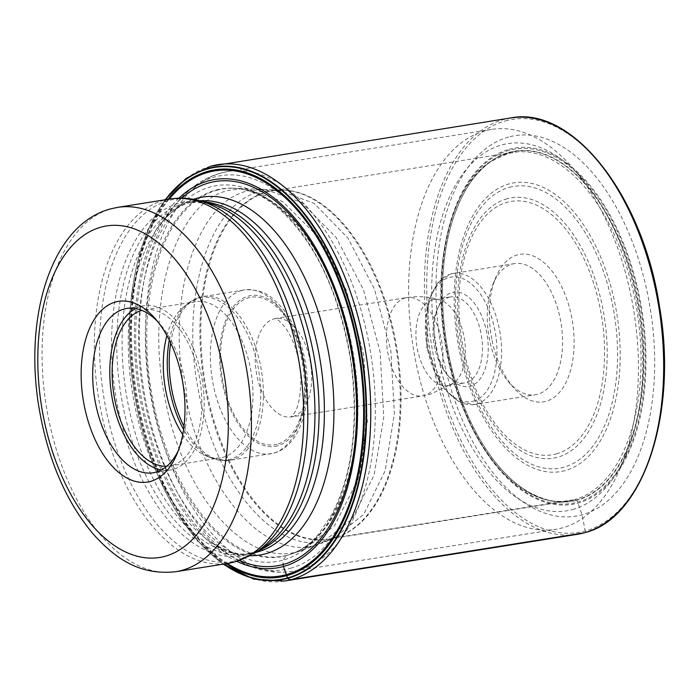 <?xml version="1.0" encoding="UTF-8"?>
<svg xmlns="http://www.w3.org/2000/svg" width="699" height="699" viewBox="0 0 699 699"><rect width="100%" height="100%" fill="white"/><g stroke="black" fill="none" stroke-linecap="round" stroke-linejoin="round"><path stroke-width="0.52" stroke-dasharray="3.5 2.62" d="M223.47 564.093A209.036 115.379 80.9 0 1 177.345 512.97A209.036 115.379 80.9 0 1 169.193 498.876A209.036 115.379 80.9 0 1 134.042 278.621A209.036 115.379 80.9 0 1 137.406 262.693A209.036 115.379 80.9 0 1 165.331 199.748M508.619 137.03A192.679 106.344 -99.1 0 0 442.371 354.262A192.679 106.344 -99.1 0 0 582.057 514.814A192.679 106.344 -99.1 0 0 648.305 297.582A192.679 106.344 -99.1 0 0 508.619 137.03M302.16 550.262L316.175 545.002C265.017 561.393 202.465 489.492 185.27 394.542C165.68 300.247 195.344 202.972 247.35 190.967L264.449 189.114L301.61 202.457L336.14 237.45L363.48 289.779L380.169 352.27L383.76 416.884L374.096 475.128L352.113 519.086L320.998 543.42L333.545 538.597L363.803 514.202L385.105 470.881L394.411 413.782L390.855 350.566L374.577 289.403L347.927 238.062L314.235 203.453L277.896 189.813L259.941 191.57C208.678 203.409 179.442 299.294 198.743 392.235C215.694 485.822 277.346 556.684 327.77 540.537L334.533 537.898L574.543 499.593A176.436 97.379 80.9 0 1 572.49 500.117A176.436 97.379 80.9 0 1 568.724 500.86A176.436 97.379 80.9 0 1 445.656 347.289A176.436 97.379 80.9 0 1 507.299 153.658A176.436 97.379 80.9 0 1 513.118 152.399A176.436 97.379 80.9 0 1 516.928 151.928A176.436 97.379 80.9 0 1 636.78 309.386A176.436 97.379 80.9 0 1 574.543 499.593L576.981 500.231A177.45 97.939 -99.1 0 1 495.652 462.493A177.45 97.939 -99.1 0 1 455.617 211.596A177.45 97.939 -99.1 0 1 509.353 152.303A177.45 97.939 80.9 0 1 637.995 300.168A177.45 97.939 80.9 0 1 576.981 500.231L582.057 514.814L585.264 530.978A1.66 1.381 -105.4 0 1 584.215 532.821M568.724 500.86L328.713 539.156A176.436 97.379 -99.1 0 0 334.533 537.898A176.436 97.379 -99.1 0 0 396.176 344.266A176.436 97.379 -99.1 0 0 273.108 190.696A176.436 97.379 -99.1 0 0 267.289 191.954A176.436 97.379 -99.1 0 0 205.637 385.586A176.436 97.379 -99.1 0 0 328.713 539.156L340.168 535.915A176.532 97.441 80.9 0 1 340.16 535.923A176.532 97.441 80.9 0 1 333.729 538.125A176.532 97.441 -99.1 0 1 205.751 391.029A176.532 97.441 -99.1 0 1 266.45 191.989A176.532 97.441 80.9 0 1 284.982 190.207A176.532 97.441 80.9 0 1 285 190.207A176.532 97.441 80.9 0 1 396.307 349.701A176.532 97.441 80.9 0 1 340.168 535.915L298.438 551.424C246.275 568.138 182.491 494.822 164.955 398.002C144.981 301.854 175.231 202.666 228.267 190.416L244.423 188.485L282.649 201.513L318.263 237.057L346.486 290.679L363.698 354.9L367.325 421.314L357.224 481.061L334.393 525.875L302.186 550.244L286.634 555.565L282.85 560.214A190.364 105.068 -99.1 0 0 348.303 345.594A190.364 105.068 -99.1 0 0 210.303 186.974A190.364 105.068 80.9 0 0 144.85 401.602A190.364 105.068 80.9 0 0 282.85 560.214L283.209 564.486M178.927 198.184A196.672 108.555 -99.1 0 0 138.743 390.802A196.672 108.555 -99.1 0 0 236.882 561.349M165.532 199.722A208.652 115.16 -99.1 0 0 134.304 277.197A208.652 115.16 -99.1 0 0 169.883 500.152A208.652 115.16 -99.1 0 0 223.671 564.067M484.94 130.853A202.535 111.788 -99.1 0 0 415.293 359.199A202.535 111.788 -99.1 0 0 555.443 529.405A202.535 111.788 -99.1 0 0 562.127 527.955A202.535 111.788 -99.1 0 0 620.52 467.666A202.535 111.788 -99.1 0 0 631.765 299.609A202.535 111.788 -99.1 0 0 572.673 167.821A202.535 111.788 -99.1 0 0 491.615 129.402A202.535 111.788 -99.1 0 0 484.94 130.853M572.63 509.501A185.934 102.622 -99.1 0 0 626.243 454.149A185.934 102.622 -99.1 0 0 636.562 299.871A185.934 102.622 -99.1 0 0 582.311 178.883A185.934 102.622 -99.1 0 0 501.768 144.946A185.934 102.622 -99.1 0 0 437.836 354.568A185.934 102.622 -99.1 0 0 572.63 509.501M491.808 339.085A74.706 41.232 80.9 0 1 495.958 277.092A74.706 41.232 80.9 0 1 517.496 254.855A74.706 41.232 80.9 0 1 571.651 317.101A74.706 41.232 80.9 0 1 545.971 401.331A74.706 41.232 80.9 0 1 513.608 387.692A74.706 41.232 80.9 0 1 491.808 339.085M512.245 264.082A66.405 36.654 80.9 0 1 514.438 263.61A66.405 36.654 80.9 0 1 560.388 319.417A66.405 36.654 80.9 0 1 537.548 394.28A66.405 36.654 80.9 0 1 535.364 394.76A66.405 36.654 80.9 0 1 508.785 382.161A66.405 36.654 80.9 0 1 489.414 338.954A66.405 36.654 80.9 0 1 493.101 283.855A66.405 36.654 80.9 0 1 512.245 264.082M435.652 346.372A47.724 26.344 80.9 0 1 438.308 306.774A47.724 26.344 80.9 0 1 452.061 292.566A47.724 26.344 80.9 0 1 486.661 332.331A47.724 26.344 80.9 0 1 470.252 386.145A47.724 26.344 80.9 0 1 449.579 377.434A47.724 26.344 80.9 0 1 435.652 346.372M449.44 297.18A43.574 24.054 80.9 0 1 450.872 296.865A43.574 24.054 80.9 0 1 481.034 333.493A43.574 24.054 80.9 0 1 466.05 382.624A43.574 24.054 80.9 0 1 464.608 382.93A43.574 24.054 80.9 0 1 447.168 374.664A43.574 24.054 80.9 0 1 434.455 346.311A43.574 24.054 80.9 0 1 436.875 310.155A43.574 24.054 80.9 0 1 449.44 297.18M432.349 299.906A43.574 24.054 -99.1 0 0 417.12 347.726A43.574 24.054 -99.1 0 0 447.517 385.665A43.574 24.054 -99.1 0 0 448.959 385.35A43.574 24.054 -99.1 0 0 453.721 383.008A43.574 24.054 -99.1 0 0 464.407 338.84A43.574 24.054 -99.1 0 0 440.501 300.186A43.574 24.054 -99.1 0 0 433.791 299.591A43.574 24.054 -99.1 0 0 432.349 299.906M166.904 335.555A79.066 43.635 80.9 0 1 182.981 307.595A79.066 43.635 80.9 0 1 193.064 302.221A79.066 43.635 80.9 0 1 195.676 301.662A79.066 43.635 80.9 0 1 250.819 370.479A79.066 43.635 80.9 0 1 223.199 457.242A79.066 43.635 80.9 0 1 220.587 457.81A79.066 43.635 80.9 0 1 206.677 456.115A79.066 43.635 80.9 0 1 182.701 434.542M166.738 466.242A79.066 43.635 -99.1 0 0 169.455 465.971A79.066 43.635 -99.1 0 0 172.059 465.403A79.066 43.635 -99.1 0 0 199.687 378.631A79.066 43.635 -99.1 0 0 144.536 309.814A79.066 43.635 -99.1 0 0 141.932 310.382A79.066 43.635 -99.1 0 0 141.871 310.4M135.571 308.556A83.216 45.924 80.9 0 1 141.137 306.319A83.216 45.924 80.9 0 1 143.88 305.716A83.216 45.924 80.9 0 1 201.924 378.15A83.216 45.924 80.9 0 1 172.854 469.466A83.216 45.924 80.9 0 1 170.11 470.069A83.216 45.924 80.9 0 1 161.329 469.955M178.297 450.637A83.216 45.924 -99.1 0 0 179.757 447.43A83.216 45.924 -99.1 0 0 184.379 378.377A83.216 45.924 -99.1 0 0 160.097 324.231A83.216 45.924 -99.1 0 0 157.712 321.636M284.362 581.07A210.836 116.366 80.9 0 1 137.292 397.556A210.836 116.366 80.9 0 1 210.958 166.179M510.812 117.93A210.836 116.366 -99.1 0 0 503.857 119.442A210.836 116.366 -99.1 0 0 430.191 350.819A210.836 116.366 -99.1 0 0 577.26 534.324M505.543 120.848A209.176 115.449 80.9 0 1 657.182 295.144A209.176 115.449 80.9 0 1 585.264 530.978A209.176 115.449 80.9 0 1 433.625 356.682A209.176 115.449 80.9 0 1 505.543 120.848M509.195 149.298A180.456 99.599 80.9 0 1 640.013 299.661A180.456 99.599 80.9 0 1 577.968 503.114A180.456 99.599 -99.1 0 1 447.15 352.75A180.456 99.599 -99.1 0 1 509.195 149.298M509.248 150.294A179.46 99.048 -99.1 0 0 447.543 352.619A179.46 99.048 -99.1 0 0 577.645 502.153A179.46 99.048 80.9 0 0 639.349 299.827A179.46 99.048 80.9 0 0 509.248 150.294M509.178 152.618A177.17 97.781 -99.1 0 0 458.955 203.365A177.17 97.781 -99.1 0 0 458.876 203.549A177.17 97.781 -99.1 0 0 501.253 469.125A177.17 97.781 -99.1 0 0 501.393 469.274A177.17 97.781 -99.1 0 0 576.701 499.995A177.17 97.781 80.9 0 0 637.61 300.247A177.17 97.781 80.9 0 0 509.178 152.618M216.856 190.268A186.074 102.701 80.9 0 1 232.566 188.232A186.074 102.701 80.9 0 1 232.618 188.232A186.074 102.701 80.9 0 1 353.729 356.499A186.074 102.701 80.9 0 1 291.002 554.106A186.074 102.701 80.9 0 1 290.959 554.124A186.074 102.701 80.9 0 1 287.77 555.093A186.074 102.701 -99.1 0 1 152.88 400.055A186.074 102.701 -99.1 0 1 216.856 190.268M232.618 188.232L239.137 188.721C240.561 188.616 251.789 191.36 257.529 194.462C260.264 195.764 268.075 199.346 280.675 210.259C316.175 243.837 339.487 293.86 350.61 360.326C358.989 422.327 352.672 473.852 331.676 514.892L318.124 534.77L311.728 541.367C301.881 549.798 300.78 549.449 297.031 551.607A186.353 102.858 80.9 0 0 352.689 356.665A186.353 102.858 80.9 0 0 239.137 188.721A186.353 102.858 80.9 0 1 239.137 188.721A186.353 102.858 80.9 0 0 215.607 190.18A186.353 102.858 -99.1 0 0 151.534 400.282A186.353 102.858 -99.1 0 0 286.634 555.565A186.353 102.858 80.9 0 0 297.031 551.607A186.353 102.858 80.9 0 1 297.031 551.607L291.002 554.106M239.574 560.484A194.637 107.428 80.9 0 1 140.036 390.601A194.637 107.428 80.9 0 1 181.757 198.175M169.158 199.136A205.191 113.255 -99.1 0 0 135.361 391.344A205.191 113.255 -99.1 0 0 227.306 563.481M168.022 199.32A206.249 113.832 -99.1 0 0 134.951 391.414A206.249 113.832 -99.1 0 0 226.161 563.665M299.006 569.938A202.535 111.788 80.9 0 1 298.936 569.965A202.535 111.788 80.9 0 1 292.331 571.389A202.535 111.788 80.9 0 1 151.054 395.101A202.535 111.788 80.9 0 1 221.819 172.836A202.535 111.788 80.9 0 1 221.889 172.819A202.535 111.788 80.9 0 1 228.503 171.386A202.535 111.788 80.9 0 1 369.78 347.674A202.535 111.788 80.9 0 1 299.006 569.938M290.531 568.27A199.53 110.127 -99.1 0 0 290.601 568.252A199.53 110.127 -99.1 0 0 359.216 343.349A199.53 110.127 -99.1 0 0 214.619 177.013A199.53 110.127 -99.1 0 0 214.549 177.03A199.53 110.127 -99.1 0 0 174.313 206.083A199.53 110.127 -99.1 0 0 143.819 389.998A199.53 110.127 -99.1 0 0 230.032 555.277A199.53 110.127 -99.1 0 0 290.531 568.27M250.312 555.749A181.259 100.044 80.9 0 1 210.609 541.987A181.259 100.044 80.9 0 1 132.294 391.833A181.259 100.044 80.9 0 1 159.984 224.772A181.259 100.044 80.9 0 1 193.44 199.329M565.072 470.619A146.266 80.735 80.9 0 1 459.033 348.74A146.266 80.735 80.9 0 1 509.326 183.828A146.266 80.735 80.9 0 1 615.365 305.708A146.266 80.735 80.9 0 1 565.072 470.619M509.457 187.341A142.762 78.795 80.9 0 1 612.874 306.415A142.762 78.795 80.9 0 1 563.761 467.281A142.762 78.795 80.9 0 1 563.665 467.308A142.762 78.795 80.9 0 1 460.248 348.233A142.762 78.795 80.9 0 1 509.353 187.367A142.762 78.795 80.9 0 1 509.457 187.341M507.177 198.743A131.858 72.775 -99.1 0 0 461.925 347.447A131.858 72.775 -99.1 0 0 557.496 457.26A131.858 72.775 -99.1 0 0 557.566 457.242A131.858 72.775 -99.1 0 0 602.826 308.53A131.858 72.775 -99.1 0 0 507.247 198.726A131.858 72.775 -99.1 0 0 507.177 198.743M556.255 453.904A128.345 70.844 -99.1 0 0 600.31 309.15A128.345 70.844 -99.1 0 0 507.273 202.264A128.345 70.844 -99.1 0 0 507.212 202.282A128.345 70.844 -99.1 0 0 463.157 347.036A128.345 70.844 -99.1 0 0 556.194 453.922A128.345 70.844 -99.1 0 0 556.255 453.904M451.17 273.842A66.405 36.654 -99.1 0 0 428.05 346.756A66.405 36.654 -99.1 0 0 474.359 404.494A66.405 36.654 -99.1 0 0 476.552 404.022A66.405 36.654 -99.1 0 0 476.622 403.996A66.405 36.654 -99.1 0 0 499.741 331.081A66.405 36.654 -99.1 0 0 453.433 273.344A66.405 36.654 -99.1 0 0 451.239 273.816A66.405 36.654 -99.1 0 0 451.17 273.842M473.249 401.182A63.085 34.819 -99.1 0 0 494.857 330.015A63.085 34.819 -99.1 0 0 449.142 277.512A63.085 34.819 -99.1 0 0 449.073 277.529A63.085 34.819 -99.1 0 0 427.456 348.696A63.085 34.819 -99.1 0 0 473.179 401.2A63.085 34.819 -99.1 0 0 473.249 401.182M405.193 297.949A49.804 27.488 80.9 0 1 406.835 297.591A49.804 27.488 80.9 0 1 441.576 340.937A49.804 27.488 80.9 0 1 424.171 395.599A49.804 27.488 80.9 0 1 422.528 395.949A49.804 27.488 80.9 0 1 387.788 352.602A49.804 27.488 80.9 0 1 405.193 297.949M292.872 416.56A49.804 27.488 -99.1 0 0 292.933 416.543A49.804 27.488 -99.1 0 0 310.339 361.881A49.804 27.488 -99.1 0 0 275.598 318.534A49.804 27.488 -99.1 0 0 274.017 318.875A49.804 27.488 -99.1 0 0 273.956 318.893A49.804 27.488 -99.1 0 0 256.55 373.546A49.804 27.488 -99.1 0 0 291.291 416.892A49.804 27.488 -99.1 0 0 292.872 416.56M277.075 444.249A74.706 41.232 80.9 0 1 222.998 381.881A74.706 41.232 80.9 0 1 248.704 297.748A74.706 41.232 80.9 0 1 248.8 297.722A74.706 41.232 -99.1 0 1 302.877 360.09A74.706 41.232 -99.1 0 1 277.171 444.223A74.706 41.232 -99.1 0 1 277.075 444.249M277.494 445.848A76.366 42.15 80.9 0 1 222.133 382.222A76.366 42.15 80.9 0 1 248.39 296.123A76.366 42.15 80.9 0 1 303.75 359.749A76.366 42.15 80.9 0 1 277.494 445.848M241.653 290.487A83.006 45.811 80.9 0 1 244.388 289.893A83.006 45.811 80.9 0 1 302.283 362.073A83.006 45.811 80.9 0 1 273.361 453.214A83.006 45.811 80.9 0 1 273.292 453.232A83.006 45.811 80.9 0 1 270.548 453.826A83.006 45.811 80.9 0 1 212.662 381.637A83.006 45.811 80.9 0 1 241.583 290.504A83.006 45.811 80.9 0 1 241.653 290.487M183.986 426.285A83.006 45.811 -99.1 0 0 229.386 460.396A83.006 45.811 -99.1 0 0 232.12 459.802A83.006 45.811 -99.1 0 0 232.19 459.785A83.006 45.811 -99.1 0 0 261.111 368.644A83.006 45.811 -99.1 0 0 203.226 296.463A83.006 45.811 -99.1 0 0 200.491 297.058A83.006 45.811 -99.1 0 0 200.421 297.075A83.006 45.811 -99.1 0 0 170.696 342.999M169.324 340.177A82.386 45.47 80.9 0 1 187.786 303.628A82.386 45.47 80.9 0 1 198.228 298.054A82.386 45.47 80.9 0 1 198.298 298.036A82.386 45.47 80.9 0 1 258.01 366.617A82.386 45.47 80.9 0 1 229.761 459.54A82.386 45.47 80.9 0 1 229.691 459.558A82.386 45.47 80.9 0 1 212.487 458.387A82.386 45.47 80.9 0 1 183.566 429.404M175.816 571.703A184.475 101.818 80.9 0 1 47.13 411.126A184.475 101.818 80.9 0 1 111.587 208.678A184.475 101.818 80.9 0 1 111.683 208.652A184.475 101.818 80.9 0 1 117.668 207.358M169.944 199.014A184.475 101.818 -99.1 0 0 163.924 200.316A184.475 101.818 -99.1 0 0 163.854 200.333A184.475 101.818 -99.1 0 0 99.398 402.79A184.475 101.818 -99.1 0 0 228.084 563.359M255.843 552.446A183.479 101.268 80.9 0 1 238.656 560.31A183.479 101.268 80.9 0 1 238.586 560.336A183.479 101.268 80.9 0 1 105.628 407.368A183.479 101.268 80.9 0 1 168.721 200.569A183.479 101.268 80.9 0 1 168.791 200.552A183.479 101.268 80.9 0 1 199.722 200.753M199.765 200.762A178.254 98.384 -99.1 0 0 195.152 201.295L189.831 202.142L209.368 203.357A179.25 98.935 -99.1 0 0 179.084 203.182A179.25 98.935 -99.1 0 0 179.014 203.199A179.25 98.935 -99.1 0 0 117.458 405.35A179.25 98.935 -99.1 0 0 247.402 554.648A179.25 98.935 -99.1 0 0 247.472 554.63A179.25 98.935 -99.1 0 0 264.196 546.959L250.644 553.189L246.004 554.193A178.254 98.384 80.9 0 1 121.678 399.103A178.254 98.384 80.9 0 1 183.881 203.435A178.254 98.384 80.9 0 1 183.951 203.418A178.254 98.384 80.9 0 1 189.831 202.142A178.254 98.384 80.9 0 1 203.051 201.653M258.726 550.55A178.254 98.384 80.9 0 1 251.955 552.9A178.254 98.384 80.9 0 1 251.885 552.918A178.254 98.384 80.9 0 1 246.004 554.193L251.334 553.346A178.254 98.384 -99.1 0 0 255.878 552.42M491.615 129.402L228.503 171.386L220.578 173.107C202.465 178.359 187.044 189.35 174.313 206.083L159.984 224.772C169.639 212.548 179.818 205.052 190.512 202.299L195.152 201.295A178.254 98.384 -99.1 0 0 189.272 202.57A178.254 98.384 -99.1 0 0 189.211 202.588A178.254 98.384 -99.1 0 0 127 398.255A178.254 98.384 -99.1 0 0 251.334 553.346C241.985 556.308 228.407 552.516 210.609 541.987L230.032 555.277C250.024 569.047 270.793 574.421 292.331 571.389L555.443 529.405M177.345 512.97L199.093 542.249L223.243 564.137M137.406 262.693L148.966 228.101L165.104 199.783M455.617 211.596L458.876 203.549M495.652 462.493L501.253 469.125M458.955 203.365C464.346 191.159 470.768 180.962 478.203 172.775C483.376 167.314 487.841 163.426 491.607 161.093L507.858 153.562L516.928 151.928M572.49 500.117C561.699 502.083 552.752 501.812 545.648 499.304L538.571 496.902L529.335 492.437C519.672 486.967 510.357 479.243 501.393 469.274M513.118 152.399L273.108 190.696L285 190.207M232.566 188.232L284.991 190.207M290.95 554.124L302.186 550.253M169.193 498.876L169.883 500.152M134.042 278.621L134.304 277.197M582.311 178.883L572.673 167.821M626.243 454.149L620.52 467.666M508.785 382.161L513.608 387.692M493.101 283.855L495.958 277.092M514.438 263.61L450.995 273.877L437.766 282.693L428.758 299.583L426.573 346.966L444.826 389.937L459.007 401.838L474.359 404.494L535.364 394.76M447.168 374.664L449.579 377.434M436.875 310.155L438.308 306.774M447.517 385.665L464.608 382.93M433.791 299.591L450.872 296.865M453.721 383.008L430.383 394.253L422.528 395.949L290.889 417.006L294.2 413.135C298.307 407.709 300.535 396.35 300.885 379.05C299.609 357.206 294.192 339.758 284.624 326.721C275.371 315.974 275.817 319.679 275.179 318.552L406.835 297.591C418.299 295.799 429.527 296.664 440.501 300.186M182.981 307.595L187.786 303.628L199.993 297.162L244.388 289.893C264.816 288.836 272.077 297.381 282.055 307.796C293.86 322.414 301.697 341.007 305.559 363.594C312.602 404.704 299.985 446.259 273.79 453.127L229.386 460.396L212.487 458.387L206.677 456.115M144.536 309.814L195.676 301.662M169.455 465.971L220.587 457.81M126.79 308.442L143.88 305.716M160.097 324.231L155.274 318.7M179.757 447.43L176.891 454.184M153.02 472.795L170.11 470.069"/><path stroke-width="1.05" d="M165.331 199.748A209.036 115.379 80.9 0 1 208.153 168.442A209.036 115.379 80.9 0 1 359.697 342.624A209.036 115.379 80.9 0 1 287.822 578.3A209.036 115.379 80.9 0 1 223.47 564.093M178.927 198.184A196.672 108.555 -99.1 0 1 208.459 180.884A196.672 108.555 80.9 0 1 351.047 344.764A196.672 108.555 80.9 0 1 283.418 566.513L283.156 563.936M236.882 561.349A196.672 108.555 -99.1 0 0 283.418 566.513L287.49 577.959A208.652 115.16 -99.1 0 1 223.671 564.067M210.958 166.179A210.836 116.366 80.9 0 1 217.913 164.676A210.836 116.366 80.9 0 1 364.983 348.181A210.836 116.366 80.9 0 1 291.317 579.558A210.836 116.366 80.9 0 1 284.362 581.07L577.26 534.324A210.836 116.366 -99.1 0 0 584.215 532.821L291.317 579.558A4.98 4.142 -105.4 0 1 287.822 578.3L287.49 577.959A208.652 115.16 80.9 0 0 359.234 342.72A208.652 115.16 80.9 0 0 207.97 168.861A208.652 115.16 -99.1 0 0 165.532 199.722M182.701 434.542A79.066 43.635 80.9 0 1 166.904 335.555M141.871 310.4A79.066 43.635 -99.1 0 0 113.902 394.769A79.066 43.635 -99.1 0 0 166.738 466.242M161.329 469.955A83.216 45.924 80.9 0 1 111.639 395.127A83.216 45.924 80.9 0 1 135.571 308.556M157.712 321.636A83.216 45.924 -99.1 0 0 126.79 308.442A83.216 45.924 -99.1 0 0 124.046 309.045A83.216 45.924 -99.1 0 0 95.44 402.86A83.216 45.924 -99.1 0 0 153.02 472.795A83.216 45.924 -99.1 0 0 155.763 472.201A83.216 45.924 -99.1 0 0 178.297 450.637M181.976 378.246A91.517 50.511 -99.1 0 0 155.274 318.7A91.517 50.511 -99.1 0 0 115.632 301.994A91.517 50.511 -99.1 0 0 84.168 405.175A91.517 50.511 -99.1 0 0 150.512 481.428A91.517 50.511 -99.1 0 0 176.891 454.184A91.517 50.511 -99.1 0 0 181.976 378.246M584.215 532.821A210.836 116.366 -99.1 0 0 657.881 301.444A210.836 116.366 -99.1 0 0 510.812 117.93L210.591 166.257L186.109 178.359L165.104 199.783M181.757 198.175A194.637 107.428 80.9 0 1 209.027 182.858A194.637 107.428 -99.1 0 1 350.138 345.035A194.637 107.428 -99.1 0 1 283.209 564.486A194.637 107.428 80.9 0 1 239.574 560.484M227.306 563.481A205.191 113.255 -99.1 0 0 286.302 574.657A205.191 113.255 80.9 0 0 356.857 343.314A205.191 113.255 80.9 0 0 208.101 172.338A205.191 113.255 -99.1 0 0 169.158 199.136M168.022 199.32A206.249 113.832 -99.1 0 1 208.057 171.281A206.249 113.832 80.9 0 1 357.582 343.13A206.249 113.832 80.9 0 1 286.66 575.67A206.249 113.832 -99.1 0 1 226.161 563.665M193.44 199.329A181.259 100.044 80.9 0 1 196.48 198.394A181.259 100.044 80.9 0 1 196.541 198.376A181.259 100.044 80.9 0 1 327.936 349.351A181.259 100.044 80.9 0 1 265.69 553.748A181.259 100.044 80.9 0 1 265.62 553.765A181.259 100.044 80.9 0 1 250.312 555.749M170.696 342.999A83.006 45.811 -99.1 0 0 183.986 426.285M183.566 429.404A82.386 45.47 80.9 0 1 169.324 340.177M101.172 227.105A167.874 92.661 80.9 0 1 222.798 367.097A167.874 92.661 80.9 0 1 165.06 556.29A167.874 92.661 80.9 0 1 164.973 556.317A167.874 92.661 80.9 0 1 43.338 416.324A167.874 92.661 80.9 0 1 101.084 227.131A167.874 92.661 80.9 0 1 101.172 227.105M169.944 199.014L117.668 207.358A184.475 101.818 80.9 0 1 246.354 367.927A184.475 101.818 80.9 0 1 181.897 570.384A184.475 101.818 80.9 0 1 181.801 570.41A184.475 101.818 80.9 0 1 175.816 571.703L228.084 563.359A184.475 101.818 -99.1 0 0 234.104 562.057A184.475 101.818 -99.1 0 0 234.165 562.04A184.475 101.818 -99.1 0 0 298.63 359.583A184.475 101.818 -99.1 0 0 169.944 199.014C179.844 197.468 189.77 198.044 199.722 200.753A183.479 101.268 80.9 0 1 303.689 364.485A183.479 101.268 80.9 0 1 255.843 552.446L235.406 561.769L228.084 563.359M255.843 552.446L264.196 546.959A179.25 98.935 -99.1 0 0 310.941 363.323A179.25 98.935 -99.1 0 0 209.368 203.357L199.722 200.753M203.051 201.653A178.254 98.384 80.9 0 1 315.074 362.667A178.254 98.384 80.9 0 1 258.726 550.55M255.878 552.42A178.254 98.384 -99.1 0 0 257.206 552.07A178.254 98.384 -99.1 0 0 257.276 552.053A178.254 98.384 -99.1 0 0 320.186 360.535A178.254 98.384 -99.1 0 0 199.765 200.762M223.243 564.137L253.676 579.113L284.362 581.07M510.812 117.93C572.464 105.409 642.862 195.537 659.437 306.162C678.266 412.794 643.63 518.946 584.338 532.795L577.26 534.324M117.668 207.358L110.346 208.94C51.062 224.868 23.731 316.769 38.961 407.43C47.724 459.199 65.881 501.48 93.413 534.272C115.283 558.422 139.451 575.626 175.816 571.703"/></g></svg>
